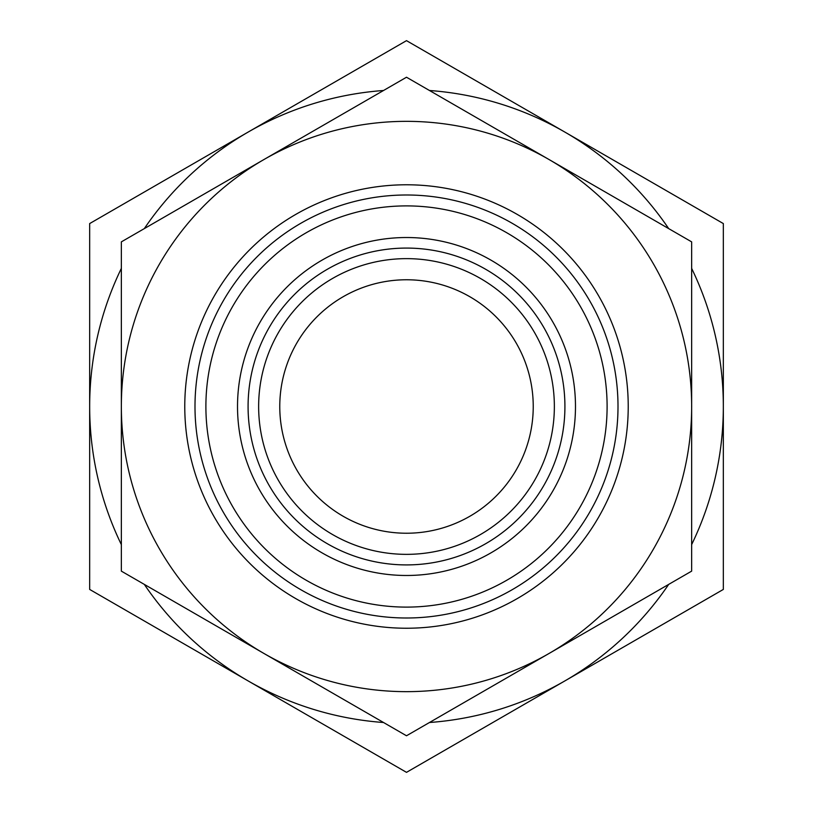 <?xml version="1.0" encoding="UTF-8"?>
<svg xmlns="http://www.w3.org/2000/svg" width="813" height="813" viewBox="0 0 813 813"><rect width="100%" height="100%" fill="white"/><g stroke="black" fill="none" stroke-linecap="round" stroke-linejoin="round"><path stroke-width="1.22" d="M533.237 406.5A126.737 126.737 0 0 1 343.137 516.255A126.737 126.737 0 0 1 343.137 296.745A126.737 126.737 0 0 1 533.237 406.5M406.5 554.354A147.854 147.854 0 0 0 534.548 332.568A147.854 147.854 0 0 0 278.453 332.568A147.854 147.854 0 0 0 406.5 554.354M406.5 575.482A168.982 168.982 0 0 0 552.84 322.009A168.982 168.982 0 0 0 260.16 322.009A168.982 168.982 0 0 0 406.5 575.482M406.5 564.913A158.413 158.413 0 0 1 269.306 327.293A158.413 158.413 0 0 1 543.694 327.293A158.413 158.413 0 0 1 406.5 564.913M406.5 607.108A200.608 200.608 0 0 1 232.772 306.196A200.608 200.608 0 0 1 580.228 306.196A200.608 200.608 0 0 1 406.5 607.108M406.5 618.002A211.502 211.502 0 0 0 589.669 300.749A211.502 211.502 0 0 0 223.331 300.749A211.502 211.502 0 0 0 406.5 618.002M406.5 628.236A221.736 221.736 0 0 0 598.52 295.637A221.736 221.736 0 0 0 214.48 295.637A221.736 221.736 0 0 0 406.5 628.236M406.5 735.765L263.92 653.449A285.15 285.15 0 0 0 549.08 653.449L406.5 735.765M691.65 406.5L691.65 571.133L549.08 653.449A285.15 285.15 0 0 0 549.08 159.551L691.65 241.868L691.65 406.5M121.35 571.133L121.35 406.5A285.15 285.15 0 0 0 263.92 653.449L121.35 571.133M263.92 159.551L406.5 77.235L549.08 159.551A285.15 285.15 0 0 0 121.35 406.5L121.35 241.868L263.92 159.551M144.318 584.395A316.836 316.836 0 0 0 383.523 722.503M429.477 722.503A316.836 316.836 0 0 0 668.682 584.395M691.65 544.608A316.836 316.836 0 0 0 691.65 268.392M668.682 228.605A316.836 316.836 0 0 0 429.477 90.497M383.523 90.497A316.836 316.836 0 0 0 144.318 228.605M121.35 268.392A316.836 316.836 0 0 0 121.35 544.608M564.913 680.888L406.5 772.35L89.664 589.425L89.664 223.575L406.5 40.65L723.336 223.575L723.336 589.425L564.913 680.888"/></g></svg>
